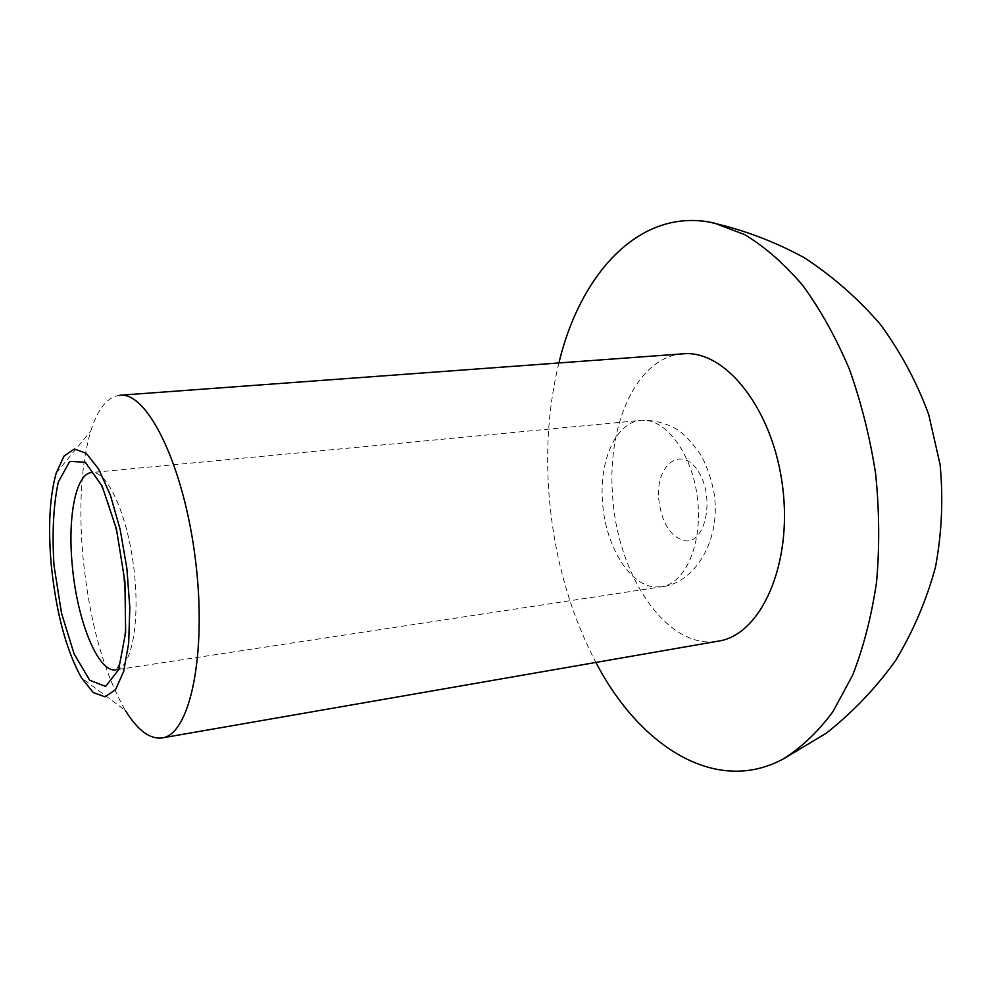 <?xml version="1.0" encoding="UTF-8"?>
<svg xmlns="http://www.w3.org/2000/svg" width="992" height="992" viewBox="0 0 992 992"><rect width="100%" height="100%" fill="white"/><g stroke="black" fill="none" stroke-linecap="round" stroke-linejoin="round"><path stroke-width="0.74" stroke-dasharray="4.96 3.72" d="M119.834 395.25C107.533 396.775 97.873 408.617 90.855 430.788C81.17 463.884 78.529 505.808 82.931 556.537C89.342 620.781 103.503 672.105 125.389 710.495L81.505 677.92M558.905 362.96C549.134 403.037 545.724 445.371 548.675 489.961C553.164 553.065 568.9 610.551 595.882 662.433M682.992 353.834C637.583 356.537 607.191 423.187 612.498 493.731C616.392 574.455 667.145 650.988 718.468 641.105M115.977 669.811C131.601 668.186 140.492 621.128 133.771 567.474C127.236 513.794 107.161 470.307 91.624 472.539L95.48 476.358L101.953 487.506L107.669 500.997L117.329 534.328C123.095 564.485 125.922 593.774 125.786 622.182C124.459 639.704 122.946 651.471 121.26 657.485C119.635 663.536 117.874 667.641 115.977 669.811L661.354 586.818C685.608 583.693 703.105 542.748 697.413 497.872C692.019 452.96 665.086 417.496 640.807 420.385C616.317 422.17 599.354 459.817 602.442 500.886C604.711 543.393 628.072 584.052 653.616 586.867L661.354 586.818C692.676 584.052 720.899 543.033 714.376 494.934C712.144 481.628 707.966 468.819 701.803 456.481C693.544 444.23 685.894 435.649 678.863 430.739C671.386 425.295 655.799 419.455 640.807 420.385L91.624 472.539M658.638 498.269C661.466 522.784 670.232 536.97 684.964 540.814C705.845 543.864 715.195 496.732 698.145 471.212C681.715 445.011 655.948 464.033 658.638 498.269M56.209 473.06L90.855 430.788"/><path stroke-width="1.49" d="M51.262 564.932C56.135 612.61 66.216 650.268 81.505 677.92L93.31 692.565L104.991 696.806L115.481 689.738L123.678 671.423L128.675 643.188L129.816 607.612L126.877 568.329L120.168 529.505L110.41 495.268L98.704 469.104L86.292 453.332L74.4 449.016L64.096 455.985L56.209 473.06C49.612 496.732 47.963 527.36 51.262 564.932M125.389 710.495C137.59 730.286 149.842 739.424 162.142 737.912C189.956 734.774 207.241 654.026 195.461 559.86C183.979 465.645 147.572 391.53 119.834 395.25L682.992 353.834C725.462 349.469 773.338 409.535 782.7 487.345C792.546 565.093 760.715 634.992 718.468 641.105L162.142 737.912M595.882 662.433C639.592 746.257 715.542 795.224 782.75 759.202C800.891 748.055 817.569 732.27 832.809 711.847L852.574 675.354C863.561 647.23 871.559 616.119 876.568 581.994C879.668 546.691 879.358 510.607 875.626 473.717C869.934 437.1 861.155 402.182 849.288 368.95C835.859 337.379 820.322 309.492 802.664 285.312C784.151 263.674 764.795 246.76 744.583 234.583L714.29 223.076C641.278 206.423 580.704 272.031 558.905 362.96M54.014 565.564L61.516 613.192L74.115 653.914L89.726 680.239L105.611 686.414L118.581 669.774L125.649 632.4L124.93 581.659L116.411 528.872L102.102 486.068L85.337 462.284L69.762 461.367L58.305 482.013C53.419 505.027 51.981 532.878 54.014 565.564M91.624 472.539C75.863 473.457 67.543 516.683 72.23 564.82C76.843 620.037 98.134 673.432 115.977 669.811M783.395 758.917L826.2 733.274C852.599 712.43 875.713 688.2 895.565 660.585C913.198 631.383 926.516 600.197 935.506 567.002C941.817 533.15 943.355 499.026 940.106 464.653L928.686 414.445C916.757 382.094 900.662 352.098 880.412 324.434C858.068 298.555 832.734 276.346 804.413 257.796C774.802 241.626 743.727 229.884 711.19 222.555"/></g></svg>
